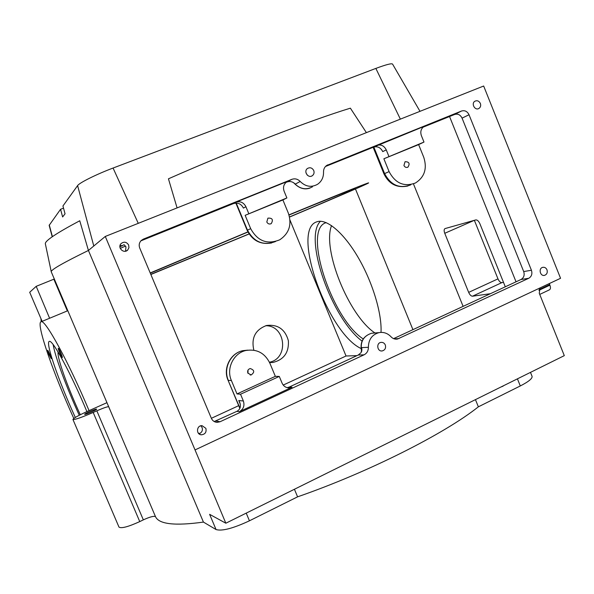<?xml version="1.0" encoding="UTF-8"?>
<svg xmlns="http://www.w3.org/2000/svg" width="594" height="594" viewBox="0 0 594 594"><rect width="100%" height="100%" fill="white"/><g stroke="black" fill="none" stroke-linecap="round" stroke-linejoin="round"><path stroke-width="0.89" d="M403.935 165.488C404.893 167.278 406.229 167.827 407.944 167.144C410.127 163.543 409.169 161.739 405.056 161.717L403.935 165.488M423.982 142.063L383.873 158.776L389.085 171.607C395.359 183.383 404.165 187.169 415.496 182.967C424.561 177.116 427.324 168.562 423.767 157.313L418.629 144.609L423.982 142.063L421.384 135.632C420.136 131.794 420.968 128.772 423.886 126.567L423.923 126.544M376.886 145.389C380.992 144.238 384.118 145.73 386.249 149.874L382.744 151.619C380.628 147.512 377.532 146.027 373.448 147.171L424.866 126.069M386.249 149.874L388.884 156.37M247.988 373.359L248.017 370.107M247.847 373.054L251.121 374.977C254.833 372.223 254.536 370.077 250.223 368.54C248.032 369.245 247.245 370.753 247.847 373.054M287.154 387.659L289.181 387.073L292.048 387.221L289.62 387.875C286.152 387.971 283.635 386.397 282.076 383.13L279.284 376.425L275.341 376.344L269.81 363.075C264.798 353.022 256.883 348.819 246.079 350.46C233.628 352.94 225.965 368.488 231.393 380.531L237.006 393.933L240.533 394.23L243.369 401.009C244.817 405.68 243.473 409.251 239.337 411.701L236.872 411.345C240.214 409.518 241.157 406.482 239.709 402.227L238.758 400.519L240.332 404.269M240.533 394.23L279.284 376.425M292.048 387.221L239.337 411.701M266.803 222.015C267.887 223.938 269.372 224.465 271.265 223.604C273.47 219.669 272.349 217.85 267.909 218.147L266.803 222.015M286.88 197.943L245.144 215.332L250.675 228.668C257.603 241.157 267.3 244.862 279.767 239.783C289.181 233.39 292.04 224.51 288.342 213.142L282.9 199.94L286.88 197.943L284.125 191.253C282.848 187.504 283.635 184.422 286.486 182.024L286.531 181.987M235.818 202.198C240.28 200.928 243.651 202.443 245.923 206.734L243.429 208.086C241.179 203.824 237.83 202.324 233.405 203.594L235.818 202.198L287.979 181.192M245.923 206.734L248.723 213.491M282.9 199.94L245.144 215.332M237.006 393.933L275.341 376.344M418.629 144.609L383.873 158.776M449.547 116.521L516.038 281.808L521.005 279.499C523.878 277.769 524.777 275.119 523.7 271.569L462.065 118.132C460.365 114.783 457.9 113.558 454.662 114.456L423.069 127.183M454.662 114.456L461.538 111.019L326.589 165.533C324.487 167.1 323.47 169.275 323.53 172.06C323.641 177.309 321.673 181.378 317.619 184.259C311.427 187.682 305.62 186.754 300.208 181.489C297.757 178.994 294.966 178.274 291.84 179.343L143.31 239.144L141.12 240.592C139.167 242.753 138.699 245.233 139.724 248.032L211.367 418.317C212.548 420.827 214.486 422.171 217.181 422.356L215.102 421.948M373.448 147.171L325.475 166.498M214.219 421.532L236.872 411.345M216.082 420.99L220.07 421.747L364.063 354.826C366.958 353.282 368.399 350.764 368.377 347.282C368.532 339.516 372.067 334.63 378.979 332.625C383.62 331.846 387.644 333.234 391.038 336.791C392.834 338.677 394.965 339.441 397.416 339.077L528.712 278.296L521.005 279.499M289.181 387.073L358.241 355.026L361.085 352.636L361.85 348.856L361.546 347.639L368.377 347.282M300.208 181.489L295.248 184.118C292.827 181.66 290.072 180.955 286.984 182.009L286.018 182.395M233.405 203.594L140.852 240.874M307.35 175.215L305.962 172.802M198.27 433.071L199.799 433.457C202.123 432.083 202.881 430.093 202.079 427.494L200.817 425.801M125.512 251.21L125.965 246.874L124.072 244.691L119.899 246.881M125.527 246.072L120.248 248.403M461.538 111.019C464.812 110.105 467.307 111.353 469.03 114.746L531.43 270.255C532.514 273.864 531.615 276.544 528.712 278.296M195.359 449.777L560.558 278.289L483.665 86.019L105.287 236.449L225.839 523.217L209.615 514.33L216.053 529.551L203.43 522.089C174.948 526.039 158.977 524.242 155.517 516.706C154.091 515.763 150.03 516.817 143.34 519.861L139.753 521.599C128.193 526.848 121.273 528.675 118.978 527.086L72.928 419.461C74.718 419.861 81.467 417.523 93.184 412.451L96.837 410.825C103.616 407.885 107.573 406.526 108.702 406.749L108.576 406.467M220.07 421.747L217.181 422.356M205.866 428.348L202.057 425.668C196.495 425.215 195.797 434.585 201.381 434.801C205.182 434.333 206.675 432.187 205.866 428.348M546.985 269.802C546.049 267.849 544.631 267.033 542.723 267.352C538.201 268.31 540.161 276.618 544.609 275.334C546.94 274.383 547.735 272.542 546.985 269.802M313.736 170.523C312.184 167.798 310.105 167.107 307.506 168.451C303.185 171.317 308.234 178.809 312.37 175.675C313.996 174.361 314.449 172.646 313.736 170.523M128.653 245.047C126.559 241.832 124.02 241.357 121.035 243.629C117.055 247.705 123.953 254.195 127.755 249.97L128.943 247.661L128.653 245.047M480.368 103.438C479.031 100.943 477.22 100.2 474.925 101.203C470.827 103.505 475.037 111.019 478.964 108.427C480.591 107.247 481.058 105.584 480.368 103.438M385.298 344.951C384.37 343.035 382.922 342.189 380.94 342.396C375.891 343.072 377.279 351.923 382.276 350.92C385.09 350.014 386.1 348.025 385.298 344.951M413.439 183.865L463.112 306.37M490.354 293.726L472.468 296.213C471.072 296.139 469.809 294.862 468.666 292.374L444.75 233.293C443.859 230.784 443.956 229.21 445.04 228.579L475.787 219.914C477.286 219.787 478.653 221.057 479.878 223.715L505.294 286.791M294.112 183.063C299.792 189.018 305.91 190.273 312.466 186.82M393.584 338.632L516.038 281.808M355.457 188.974L412.927 329.655M150.861 274.495L249.109 233.984M289.553 217.048C332.521 198.983 367.137 184.118 368.54 182.982C370.686 181.586 340.072 193.785 288.974 214.857M247.884 231.875L150.208 272.95M122.334 245.901L120.107 245.255M549.346 283.561L549.91 285.157C550.772 287.63 550.586 289.204 549.361 289.872L539.731 294.409M468.666 292.374L497.98 278.876L474.368 220.315M497.98 278.876C499.109 281.341 500.4 282.588 501.848 282.633L503.512 282.373M105.287 236.449L88.424 250.46L203.43 522.089M289.998 220.136L346.042 355.999L356.927 355.635M380.999 332.388C382.083 313.684 372.542 281.987 358.056 257.291C343.577 232.529 326.589 218.466 317.048 221.733L316.498 221.933C290.897 230.479 327.754 333.093 360.952 348.47M530.479 372.379L532.001 376.143C532.766 378.281 528.868 381.548 520.299 385.952L478.37 406.823C444.654 433.717 368.391 472.282 297.587 496.836L249.443 520.804C233.093 528.415 221.963 531.333 216.053 529.551M211.367 418.302L238.699 405.657M283.219 385.068L346.042 355.999M539.998 287.942L539.27 293.258L564.3 355.635L225.839 523.217M150.794 274.346L249.049 233.902M289.53 216.944C326.106 201.544 354.373 189.367 355.219 188.55C355.078 188.127 333.019 196.956 289.026 215.028M247.958 232.024L150.297 273.166M49.168 225.341L60.566 209.281L62.622 216.959L65.043 213.818L62.942 205.984L77.606 185.603C79.277 182.841 96.399 174.309 113.068 168.043L375.853 68.414C386.249 64.546 391.825 63.12 392.589 64.137L420.003 111.33M366.394 132.64L350.378 108.175C311.108 120.114 234.727 149.584 168.444 178.809L177.079 207.907M88.424 250.46L79.752 220.76C56.504 233.13 45.025 240.785 45.33 243.718L51.24 271.688C51.129 269.698 63.528 262.622 88.424 250.46M253.853 350.208C251.062 337.927 255.301 329.685 266.587 325.482C277.888 324.22 285.15 329.291 288.365 340.696C289.048 352.554 283.858 359.808 272.78 362.474L269.579 362.54M320.456 221.265C303.096 237.845 331.853 318.896 362.058 341.082M475.445 399.628L478.37 406.823M294.424 489.263L297.587 496.836M106.957 402.673L88.216 411.003C78.519 415.399 73.418 418.221 72.928 419.461M67.82 310.744L67.33 310.877L53.846 279.202L36.204 286.33L29.7 292.27L42.122 321.354M54.247 278.868L53.846 279.202M96.57 409.088C95.805 408.672 84.081 413.832 84.675 414.322C84.697 415.102 97.268 409.63 96.629 409.125L96.57 409.088M503.096 386.159L500.846 387.05M63.521 208.145L60.566 209.281M265.607 325.75C285.721 325.215 289.248 358.479 269.438 362.236M363.209 338.944C331.786 318.896 302.212 228.994 326.143 222.661L326.225 222.639M49.599 318.25L36.204 286.33M89.063 410.632C68.733 362.199 45.315 319.483 41.238 321.718L40.941 321.8C35.996 323.775 53.297 373.314 73.797 418.443M67.701 310.759L41.238 321.718L40.919 318.54M58.115 352.086C56.742 356.92 67.79 387.741 80.301 414.738M48.99 354.529L51.203 358.65C51.856 358.813 48.099 350.022 47.631 350.282L48.99 354.529M58.316 348.284C57.566 348.195 61.679 357.811 62.266 357.529C63.046 357.699 58.903 347.987 58.323 348.284L58.316 348.284M374.955 332.967C348.982 315.963 321.985 249.539 331.556 225.609M86.895 411.597C71.406 374.272 52.68 339.679 49.428 341.387L49.317 341.409C45.047 341.981 58.925 381.742 75.312 417.448M53.185 344.646C54.915 356.274 66.498 387.355 79.269 415.265M373.812 147.037L384.615 173.604L389.085 171.607M407.885 186.004C397.044 188.231 389.07 184.199 383.962 173.908L384.615 173.604C390.83 185.254 399.554 189.003 410.796 184.838M247.713 350.156L242.894 350.66C230.569 353.111 222.973 368.503 228.348 380.412L231.393 380.531M246.079 350.46L242.894 350.66C230.338 353.14 222.728 368.473 228.081 380.316L239.969 408.145M243.369 401.009L238.758 400.519M236.241 203.066L247.475 230.145L250.675 228.668M271.651 242.976C260.543 244.869 252.376 240.652 247.156 230.301L247.475 230.145C254.046 242.181 263.417 245.968 275.571 241.513M326.633 165.503L327.918 164.82M373.143 147.297L383.969 173.916M358.241 355.026L364.063 354.826M286.984 182.009L291.84 179.343M141.142 240.57L143.31 239.144M235.855 203.074L247.156 230.309M462.065 118.132L469.03 114.746M531.43 270.255L523.7 271.569M394.29 338.884L399.049 338.565M361.724 351.329C359.971 342.085 363.238 336.063 371.517 333.256L374.272 333.026M361.546 347.639L361.917 350.245M444.75 233.293L474.309 220.329M472.468 296.213L501.848 282.633M539.114 289.568L549.688 284.608M538.936 290.317L549.91 285.157M400.356 119.134L375.853 68.414M138.261 223.337L113.068 168.043M93.785 246.005L77.606 185.603M52.406 236.657L49.272 224.978M108.702 406.749L155.517 516.706M246.213 513.127L249.443 520.804M517.426 378.846L520.299 385.952M96.837 410.825L143.34 519.861M93.184 412.451L139.753 521.599M407.491 167.345L407.944 167.144M250.178 374.963L251.121 374.977M270.537 223.931L271.265 223.604M287.622 387.763L289.62 387.875M239.85 408.412L228.081 380.316M310.075 188.031C304.395 190.065 298.916 188.298 293.636 182.737M311.56 176.106L312.37 175.675M199.97 434.444L201.381 434.801M126.158 251.017L127.755 249.97M395.975 339.174L397.416 339.077M361.627 351.603C359.667 342.293 362.964 336.182 371.517 333.256L378.979 332.625M544.082 275.416L544.609 275.334M478.467 108.672L478.964 108.427M381.437 350.957L382.276 350.92M51.255 271.829L108.665 406.682M49.154 225.297L52.22 236.783M272.78 362.474L269.594 362.54"/></g></svg>
